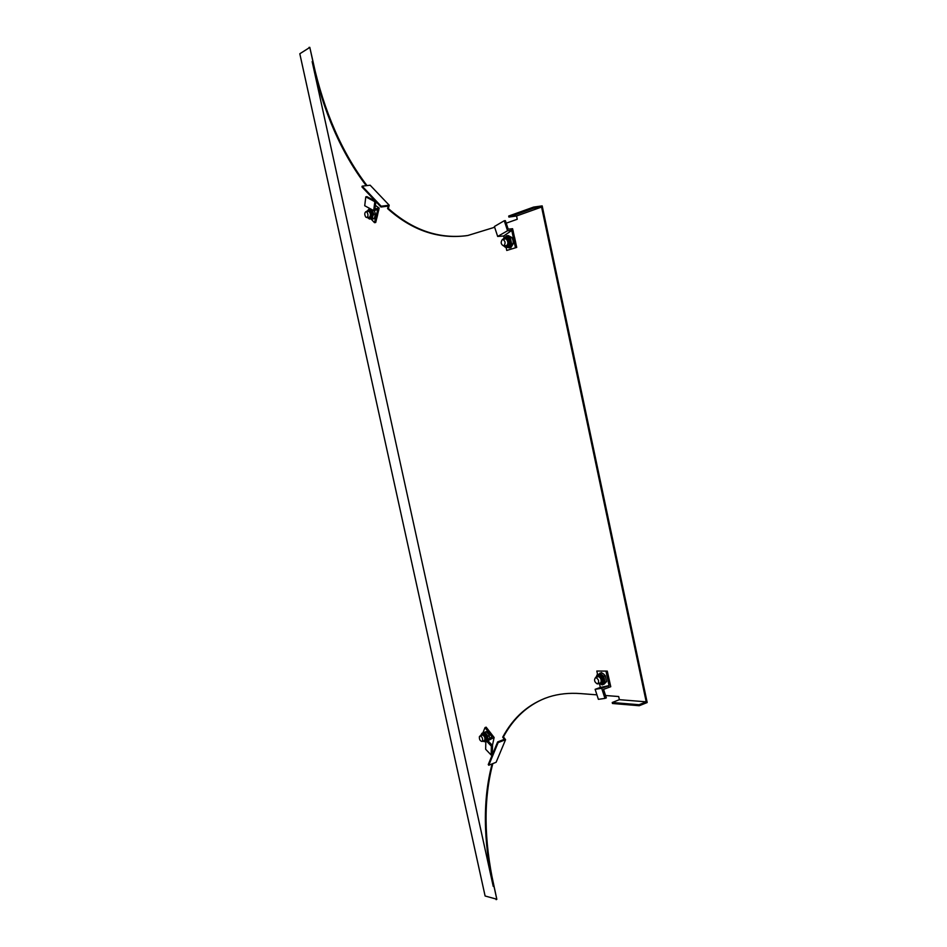 <?xml version="1.0" encoding="UTF-8"?>
<svg xmlns="http://www.w3.org/2000/svg" width="947" height="947" viewBox="0 0 947 947"><rect width="100%" height="100%" fill="white"/><g stroke="black" fill="none" stroke-linecap="round" stroke-linejoin="round"><path stroke-width="1.42" d="M514.6 237.448L515.748 242.823M377.675 214.59L376.681 218.615M605.559 695.512L618.699 696.53L619.374 699.679L646.209 701.834L541.577 207.05L516.553 215.987L517.24 219.266L506.219 223.172M494.654 227.256L467.865 235.483C439.136 239.662 412.383 230.713 387.595 208.612L388.234 206.091L380.99 207.026L361.967 186.95L362.156 186.157L381.179 206.233L389.205 205.203L388.365 208.518C412.407 229.932 438.366 239.011 466.232 235.744M366.252 185.671C341.334 153.047 323.294 111.699 312.155 61.626L493.233 886.368C483.148 839.942 482.769 799.114 492.109 763.898M498.134 742.614L505.568 739.69L496.121 762.276L488.77 765.235L498.134 742.614L497.625 741.939L504.337 739.299L502.715 737.168C513.499 717.068 528.876 703.668 548.822 696.968C558.541 693.867 569.123 692.742 580.606 693.595L596.93 694.849M387.595 208.612L388.365 208.518M541.577 207.05L533.859 208.127L508.906 217.076L516.553 215.987M508.906 217.076L508.693 216.046L533.635 207.073L533.859 208.127M619.374 699.679L612.247 702.496L612.46 703.491L639.249 705.728L639.036 704.722L646.209 701.834M639.249 705.728L647.192 702.532L542.181 205.89L533.635 207.073M612.247 702.496L639.036 704.722M545.259 698.199C527.349 705.432 513.416 718.323 503.425 736.884L502.715 737.168M505.568 739.69L503.425 736.884M488.77 765.235L488.261 764.572L497.625 741.939M492.819 763.613C483.467 798.818 483.834 839.646 493.92 886.061L493.233 886.368M496.145 899.65L496.832 899.33L493.92 886.061M308.793 48.072L299.808 53.754L485.101 895.992L495.612 898.892M491.765 875.513L496.761 898.987M309.03 47.397L309.799 47.35L312.924 61.579C324.063 111.628 342.092 152.964 367.022 185.588M315.552 72.824L309.858 47.599M389.205 205.203L370.147 185.21L362.156 186.157M381.179 206.233L380.99 207.026M597.273 683.9C594.432 682.077 593.84 679.993 595.485 677.673L595.935 677.614C598.776 679.425 599.368 681.509 597.735 683.841L597.273 683.9M482.591 740.838L481.987 741.465C480.058 740.968 479.194 739.358 479.407 736.612L480.022 735.973C481.952 736.47 482.804 738.092 482.591 740.838M607.276 671.103L596.823 671.032L607.276 671.103L610.756 686.705L608.826 687.427L608.317 685.877L609.028 685.616L600.291 687.451L599.735 684.705M600.291 687.451L595.13 689.333L601.676 688.291L604.967 698.389L606.329 697.88L603.547 689.357L608.826 687.427M606.068 671.565L609.028 685.616M608.885 684.811L610.093 684.35M596.823 671.032L597.593 674.678C602.103 675.992 603.57 679.177 602.055 684.196L598.054 683.722M604.967 698.389L598.386 699.336L595.13 689.333M608.317 685.877L601.676 688.291M482.875 732.895L485.006 727.604L486.142 727.166L494.121 737.476L492.44 745.431M492.381 738.258L491.529 737.37L485.858 740.424L491.375 746.165L492.547 745.538L487.871 740.684L494.121 737.476M491.529 737.37L492.866 736.032M485.006 727.604L491.718 736.47M482.177 734.635L481.751 735.298M492.547 745.538L492.31 754.38L491.138 755.008L485.657 749.266L485.858 740.424M491.138 755.008L491.375 746.165M596.515 677.283L597.51 676.276C600.741 677.247 601.818 679.544 600.718 683.189L598.883 683.403M600.516 683.367L599.498 683.166M597.143 677.046L597.758 676.217M598.682 674.264L601.416 674.891L604.032 679.413L603.298 683.722L606.553 681.639L603.819 684.35L601.57 684.563M598.196 674.572L601.321 672.607L603.653 674.039L605.299 675.744L606.553 681.639M602.292 684.941L603.298 683.722L601.475 684.61M605.299 675.744L603.76 676.336L605.015 682.231M599.782 673.187L603.76 676.336M481.171 735.523L481.881 734.694C484.864 736.091 485.645 738.246 484.272 741.134L483.219 740.98M484.568 740.968L483.81 740.755M489.765 737.902L488.759 734.446L486.296 731.617L482.177 733.167L483.23 732.789L486.012 734.28L487.658 739.453M489.291 735.57L487.835 736.127L487.729 739.418M486.296 731.617L484.852 732.185L487.835 736.127M483.148 732.812L484.852 732.185M502.443 239.402L502.62 239.354C505.426 240.929 505.828 243.119 503.828 245.912L503.662 245.96C500.856 244.385 500.442 242.207 502.443 239.402M366.974 212.116C368.347 214.567 368.288 216.378 366.809 217.561L365.767 217.088C364.394 214.649 364.453 212.838 365.933 211.655L366.974 212.116M511.25 230.476L507.556 230.748L497.672 236.454L503.686 235.992L511.794 230.441L510.741 228.925L512.587 228.701L516.719 247.404L506.752 250.458L506.124 247.534M513.25 231.092L511.96 231.281L511.794 230.441M510.741 228.925L508.172 229.115L505.39 220.663L504.266 220.734L507.556 230.748M503.982 237.496L503.686 235.992M516.719 247.404L506.752 250.458M515.428 247.605L511.96 231.281M497.672 236.454L494.405 226.511L504.266 220.734M375.403 205.369L379.167 208.068L375.71 222.498L374.491 222.663L370.964 218.887L374.278 218.757L375.426 214.093L373.876 214.306L370.845 218.864M378.812 210.056L377.581 210.222L377.403 208.364L379.167 208.068M377.403 208.364L374.953 208.956L375.876 201.628M369.306 209.038L369.484 208.304M374.491 222.663L377.581 210.222M377.237 209.737L373.698 210.589L364.713 205.736L365.791 196.869L366.868 196.621L375.474 201.214M375.722 201.474L374.823 201.687L373.698 210.589M374.823 201.687L365.791 196.869M503.768 239.177L505.923 238.585C508.432 241.556 508.503 244.077 506.112 246.173L504.751 245.782M506.408 246.09L505.414 245.675M504.431 239.07L505.26 238.384M505.734 236.797L506.55 235.827L508.066 236.88L510.622 240.929L510.019 246.042L508.243 247.345M506.55 235.827L508.196 235.578L511.984 237.567L513.014 240.562L513.286 243.675L510.788 247.771L507.651 247.439M513.286 243.675L511.64 243.935L509.155 248.019M511.984 237.567L510.338 237.815L511.64 243.935M505.426 236.809L510.338 237.815M367.211 211.489L368.347 210.826C370.857 213.063 371.117 215.395 369.129 217.786L368.052 217.396M369.413 217.703L368.679 217.313M367.838 211.406L368.442 210.838M370.526 208.873L368.975 209.074L372.573 211.868L372.716 218.958M374.325 210.435L375.426 214.093M372.029 209.689L373.876 214.306M369.531 209.334L371.366 209.323M312.155 61.626L312.924 61.579M595.959 677.496L596.622 676.099C598.208 672.441 604.115 682.657 601.025 683.722L598.315 683.616M596.835 675.164L598.871 674.193M480.733 735.701L481.692 734.174C483.538 732.055 487.243 742.093 484.462 741.655L482.781 741.158M481.916 733.286L482.07 733.227C484.686 733.582 486.166 735.866 486.486 740.092M485.823 741.785L482.603 741.229M377.368 215.857L376.977 217.419M514.931 239.011L515.417 241.26M503.153 239.271L505.994 237.981C509.439 238.253 508.089 249.783 505 246.587L504.135 245.877M502.857 239.319L505.331 236.833L506.752 237.081C510.22 241.165 510.303 244.657 507.012 247.546L505.568 247.285M366.726 211.548L368.3 210.258C370.81 209.121 371.626 219.988 368.916 218.366L367.566 217.455M366.525 211.572L368.868 209.417C372.337 212.507 372.692 215.715 369.957 219.017L369.602 219.029M595.485 677.673L598.776 676.418M597.853 683.793L601.132 682.538M482.07 741.43L484.994 740.294M480.022 735.973L482.934 734.848M597.64 674.666L595.687 677.59M483.23 732.789L481.999 733.262L480.543 735.772M502.679 239.342L506.254 238.798M503.662 245.96L507.237 245.403M366.809 217.561L370.005 217.135M365.98 211.643L369.176 211.228M503.84 245.924L505.225 247.214L508.326 247.333M367.353 217.49L369.448 219.029L371.212 218.852M369.78 209.275L368.608 209.417"/></g></svg>
